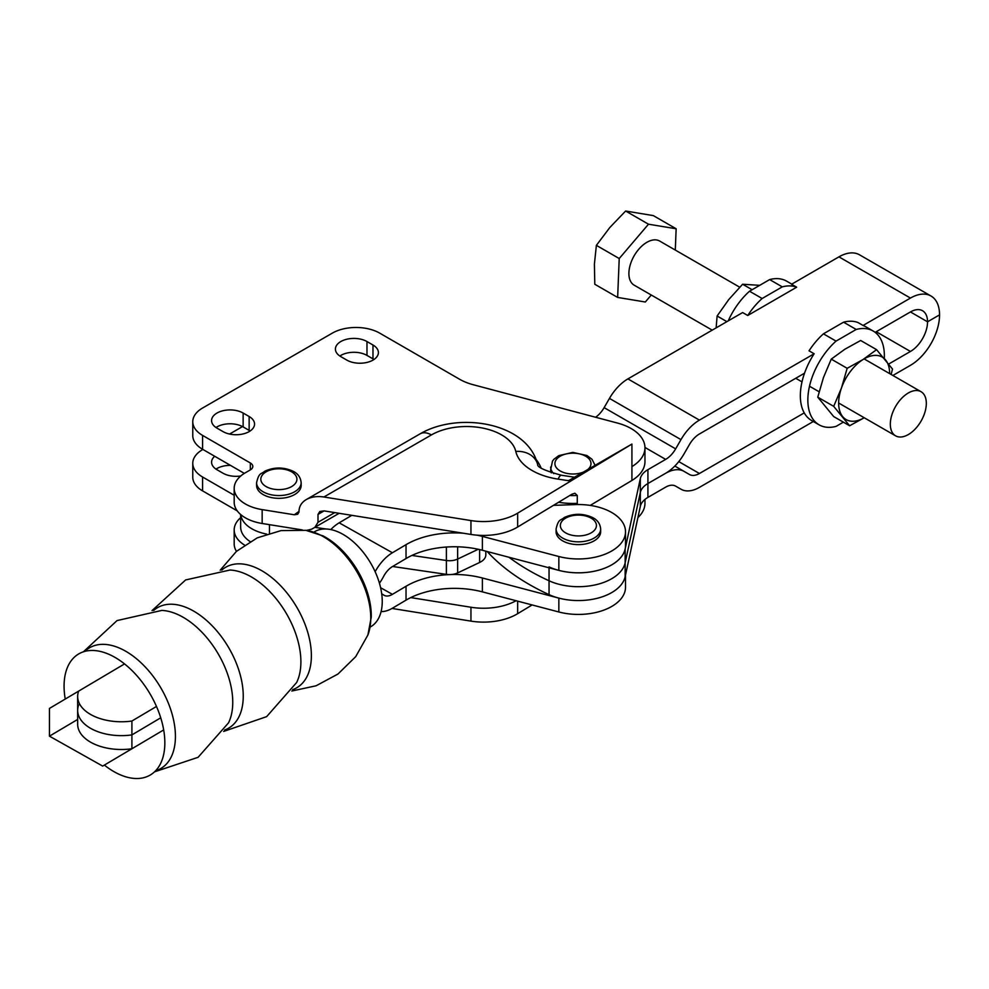 <?xml version="1.0" encoding="UTF-8"?>
<svg xmlns="http://www.w3.org/2000/svg" width="989" height="989" viewBox="0 0 989 989"><rect width="100%" height="100%" fill="white"/><g stroke="black" fill="none" stroke-linecap="round" stroke-linejoin="round"><path stroke-width="1.48" d="M487.194 551.528A235.642 136.049 0 0 0 549.056 594.649A47.126 27.21 0 0 0 596.194 598.543A47.126 27.21 0 0 0 625.147 576.711L640.316 506.393A26.752 15.441 180 0 1 647.919 497.393L665.671 487.132A19.953 11.509 -60 0 1 675.635 486.131A19.953 11.509 -60 0 1 675.648 486.131L680.976 489.209A36.939 21.313 120 0 0 699.421 487.367L813.317 421.499M804.255 412.883L699.421 473.508A19.953 11.509 -60 0 1 689.457 474.497L684.128 471.419A36.939 21.313 120 0 0 665.671 473.261L647.919 483.522A26.752 15.441 0 0 0 640.316 492.534L625.147 562.84A47.126 27.21 180 0 1 596.194 584.672A47.126 27.21 180 0 1 549.056 580.778A235.642 136.049 180 0 1 508.952 557.252A235.642 136.049 180 0 0 549.056 580.778L549.056 594.649M892.894 375.474L910.449 365.324A41.179 23.761 120 0 0 939.55 314.873L927.546 321.808A24.206 13.957 -60 0 1 910.449 351.454L888.79 363.989M684.128 471.419A36.939 21.313 120 0 0 684.116 471.419L674.819 466.054L684.116 471.407M549.056 566.907A47.126 27.21 0 0 0 596.194 570.801A47.126 27.21 0 0 0 625.147 548.969L640.316 478.664A26.752 15.441 180 0 1 647.919 469.664L665.671 459.391A19.953 11.509 120 0 0 675.648 448.858L680.976 439.623A36.939 21.313 -60 0 1 699.421 420.115L814.145 353.765L809.039 350.823A54.135 31.228 -60 0 1 823.429 333.837L843.568 322.179L856.19 329.461A54.135 31.228 -60 0 1 873.151 331.018L865.647 326.691A54.135 31.228 120 0 0 863.076 325.468L910.449 298.072A41.179 23.761 -60 0 1 931.02 296.02A41.179 23.761 -60 0 1 939.55 314.873L927.546 321.808L910.436 311.943L875.154 332.353M804.552 373.187L699.421 433.986A19.953 11.509 120 0 0 689.457 444.518L684.128 453.753A36.939 21.313 -60 0 1 665.671 473.261L647.919 483.522A26.752 15.441 0 0 0 640.316 492.534L625.147 562.84A47.126 27.21 180 0 1 596.194 584.672A47.126 27.21 180 0 1 549.056 580.778L549.056 567.797M927.546 321.808A24.206 13.957 120 0 0 922.539 310.731A24.206 13.957 120 0 0 910.449 311.943L927.546 321.808M747.733 315.491L796.664 287.193A54.135 31.228 120 0 0 782.274 286.859L762.136 298.505A54.135 31.228 120 0 0 747.733 315.491L742.628 312.549L627.916 378.898A36.939 21.313 120 0 0 609.459 398.406L604.131 407.641A19.953 11.509 -60 0 1 595.601 417.259M931.02 296.02L859.503 254.803A41.179 23.761 120 0 0 838.944 256.856L791.559 284.251L796.664 287.193M831.255 359.131L823.466 377.526L817.767 397.17L833.69 406.343L841.478 387.96L847.165 368.304L831.255 359.131L844.903 349.204L860.665 340.488L876.575 349.661L892.498 369.058L891.151 374.472M847.165 368.304L862.927 359.588L876.575 349.661M864.225 417.766L849.613 425.752L833.69 406.343M817.767 397.17L833.702 416.579L849.613 425.752M841.491 387.911A36.086 20.818 -60 0 1 862.927 359.588A36.086 20.818 -60 0 1 889.643 373.607M864.201 417.754A36.086 20.818 -60 0 1 842.715 416.666A36.086 20.818 -60 0 1 841.478 387.96M726.915 321.648L717.112 315.998L716.135 327.866M752.122 289.715L742.615 284.239L728.819 299.494L717.112 315.998M759.7 285.339L742.615 284.239M651.269 295.019L645.322 302.004L617.643 297.429L619.225 258.537L648.487 224.206L676.155 228.768L675.289 250.056M676.155 228.768L653.309 215.602L625.629 211.028L609.83 227.495L596.379 245.359L594.401 264.125L594.797 284.263L617.643 297.429M596.379 245.359L619.225 258.537M625.629 211.028L648.487 224.206M739.71 287.193L659.626 241.032A25.479 14.699 120 0 0 647.77 241.823A25.479 14.699 120 0 0 630.438 264.199A25.479 14.699 120 0 0 634.184 285.178L712.204 330.141M909.188 392.497A25.479 14.699 120 0 0 891.868 414.873A25.479 14.699 120 0 0 895.601 435.84A25.479 14.699 120 0 0 921.056 421.116A25.479 14.699 120 0 0 921.043 391.706A25.479 14.699 120 0 0 909.188 392.497M791.781 284.127L786.614 281.148A54.135 31.228 120 0 0 769.652 279.578L749.514 291.236A54.135 31.228 120 0 0 728.225 320.881M782.274 286.859L769.652 279.578M762.136 298.505L749.514 291.236M863.076 325.468L857.97 322.525A54.135 31.228 -60 0 0 843.568 322.179M814.145 353.765A54.135 31.228 120 0 0 811.573 420.498L819.09 424.825A54.135 31.228 -60 0 1 836.051 341.106L856.19 329.461M843.37 422.155L836.051 426.395A54.135 31.228 -60 0 1 819.09 424.825M823.429 333.837L836.051 341.106M873.151 331.018A54.135 31.228 -60 0 1 884.302 358.414M78.675 704.959A43.726 25.244 0 0 0 77.661 710.386A43.726 25.244 0 0 0 131.908 734.901L131.908 748.76L163.68 729.931L102.683 766.092L49.45 736.162L49.45 708.421L124.552 663.903L78.675 691.101A43.726 25.244 180 0 0 77.661 696.528A43.726 25.244 180 0 0 131.908 721.03L156.485 706.455M77.661 719.436L49.45 736.162M313.909 532.131A55.199 32.278 59.3 0 1 370.455 562.753A55.199 32.278 59.3 0 1 370.183 627.063M65.237 699.062A70.33 41.142 59.3 0 1 94.721 650.564A70.33 41.142 59.3 0 1 164.842 742.826A70.33 41.142 59.3 0 1 161.071 762.494A70.33 41.142 59.3 0 1 114.464 771.927A70.33 41.142 59.3 0 1 104.364 765.09M600.669 528.979L600.669 531.748A22.29 12.869 180 0 1 588.121 543.32A22.29 12.869 180 0 1 564.595 541.861A22.29 12.869 180 0 1 556.09 531.748L556.09 528.979C558.525 518.323 560.775 520.746 564.212 517.544C573.571 513.279 582.954 513.254 592.362 517.432C597.344 519.769 600.113 523.614 600.669 528.979A22.29 12.869 180 0 1 588.121 540.55A22.29 12.869 180 0 1 564.595 539.079A22.29 12.869 180 0 1 556.09 528.979M392.621 566.487L446.398 574.374A12.733 7.356 0 0 0 457.635 572.915L479.628 562.469A16.986 9.803 0 0 0 485.822 554.891L485.822 551.17M478.231 549.266L457.635 559.057A12.733 7.356 180 0 1 446.398 560.503L411.906 555.447L446.398 560.503A12.733 7.356 0 0 0 457.635 559.057L478.231 549.266M266.671 534.097A38.212 22.067 180 0 1 240.747 514.589A38.212 22.067 0 0 0 266.671 534.097M240.661 514.527L240.661 527.05A38.212 22.067 0 0 0 250.106 541.576M325.876 528.967L314.811 527.347M451.157 546.806A12.733 7.356 180 0 1 449.451 546.868M625.518 575.029L625.518 587.219A47.126 27.21 180 0 1 558.847 611.981L482.385 591.867A67.512 38.979 0 0 0 406.034 600.138L392.41 608.223A33.972 19.347 -60.6 0 1 381.086 611.561M381.705 593.882A33.972 19.347 -60.6 0 1 382.558 594.315A33.972 19.347 -60.6 0 1 383.571 594.958A16.986 9.68 119.4 0 0 384.078 595.291A16.986 9.68 119.4 0 0 392.41 594.352L406.034 586.267A67.512 38.979 180 0 1 449.451 574.597M131.908 748.76A43.726 25.244 180 0 1 77.661 724.257L77.661 710.386A43.726 25.244 0 0 0 131.908 734.901L160.737 717.804L131.908 734.901L131.908 721.03M451.157 574.535A67.512 38.979 180 0 1 482.385 577.996L558.847 598.11A47.126 27.21 0 0 0 625.518 573.348M463.47 533.244A67.512 38.979 0 0 0 406.034 544.667L392.41 552.752A33.972 19.347 119.4 0 0 375.14 571.716M553.444 505.379L575.45 504.588A47.126 27.21 180 0 1 625.518 531.748A47.126 27.21 180 0 1 558.847 556.51L482.385 536.397A67.512 38.979 0 0 0 477.254 535.197M351.812 515.331L339.178 522.822A33.972 19.347 119.4 0 0 330.821 529.548M379.43 583.226A33.972 19.347 119.4 0 0 383.571 576.476A16.986 9.68 -60.6 0 1 392.41 566.61L406.034 558.538A67.512 38.979 180 0 1 482.385 550.267L558.847 570.381A47.126 27.21 0 0 0 625.518 545.619L625.518 531.748M301.163 482.681L301.163 485.451A22.29 12.869 180 0 1 294.635 494.549A22.29 12.869 180 0 1 270.343 497.343A22.29 12.869 180 0 1 256.584 485.451L256.584 482.681C259.019 472.025 261.269 474.448 264.706 471.246C274.064 466.993 283.447 466.956 292.855 471.135C297.837 473.471 300.607 477.316 301.163 482.681A22.29 12.869 180 0 1 294.635 491.78A22.29 12.869 180 0 1 270.343 494.574A22.29 12.869 180 0 1 256.584 482.681M551.281 472.866A22.29 12.869 180 0 1 550.663 469.837L552.505 461.059L553.927 459.267L558.773 455.632L572.829 452.393L586.922 455.521L591.954 459.23L595.094 465.337M392.003 608.445L470.949 621.117A47.126 27.21 0 0 0 517.655 613.687L532.119 604.947M516.085 600.731A47.126 27.21 180 0 1 470.949 607.246L410.769 597.591M234.183 495.254L202.584 477.007A33.539 19.36 180 0 1 192.768 463.322A33.539 19.36 180 0 1 202.584 449.624L202.893 449.451M229.559 434.047L242.515 426.568M244.567 545.087A38.212 22.067 180 0 1 234.183 529.968A38.212 22.067 180 0 1 240.661 517.667M214.687 456.263A18.494 10.681 0 0 0 211.572 462.197A18.494 10.681 0 0 0 216.987 469.738L222.995 473.212A18.494 10.681 0 0 0 240.76 475.981M234.183 529.968L234.183 543.826A38.212 22.067 0 0 0 236.47 551.355M192.768 463.322L192.768 477.18A33.539 19.36 0 0 0 202.584 490.878L237.236 510.88M637.893 517.606A47.126 27.21 0 0 0 644.964 503.277L644.964 499.433M215.998 469.12A18.494 10.681 180 0 1 230.486 465.386M558.587 502.276A51.799 29.905 0 0 0 577.279 503.339L577.415 504.538M306.503 530.413L311.696 529.152L339.14 513.303L314.898 527.298L318.001 522.279L334.764 512.599M577.279 503.339L577.279 495.477A51.799 29.905 180 0 1 569.751 495.526M318.001 514.416L319.781 511.511L324.108 510.893L318.001 514.416L318.001 522.279M577.279 495.477L574.906 493.227L571.84 494.253L517.655 527.013A47.126 27.21 180 0 1 470.949 534.443L324.108 510.893M323.91 496.997L470.949 520.573A47.126 27.21 0 0 0 517.655 513.155L631.922 444.061L631.922 466.598A47.126 27.21 0 0 0 644.964 447.807A47.126 27.21 0 0 0 617.544 423.082L473.199 384.721A47.126 27.21 180 0 1 459.588 379.244L379.727 333.145A33.539 19.36 0 0 0 332.292 333.145L202.584 408.024A33.539 19.36 0 0 0 192.768 421.722A33.539 19.36 0 0 0 202.584 435.407L250.328 462.976A8.493 4.908 180 0 1 252.813 466.437A8.493 4.908 180 0 1 250.328 469.899L245.371 472.767A38.212 22.067 0 0 0 234.183 488.368A38.212 22.067 0 0 0 262.159 509.619L294.302 514.774L299.012 511.375C299.123 506.343 301.546 502.412 306.306 499.544C311.214 496.824 317.086 495.983 323.91 496.997L431.414 434.925A22.5 12.993 -120 0 0 420.164 433.812C458.624 411.276 527.755 422.439 537.732 464.793L537.657 464.57C537.225 467.241 545.149 470.801 561.455 475.252A22.5 4.661 -81.4 0 0 558.093 479.121A57.325 33.094 180 0 1 515.788 451.441A22.5 18.21 -12.9 0 1 537.682 464.62M299.012 512.067L297.627 514.292L294.302 514.774M302.337 529.931L262.159 523.49A38.212 22.067 180 0 1 234.183 502.227L234.183 488.368M339.14 513.303L314.898 527.298M590.235 505.416L631.922 480.456A47.126 27.21 180 0 0 644.964 461.665L644.964 447.807M244.345 473.385L202.584 449.278A33.539 19.36 180 0 1 192.768 435.58L192.768 421.722M373.966 359.489A18.494 10.681 0 0 0 372.977 358.871L366.981 355.41A18.494 10.681 0 0 0 339.845 356.028M250.13 430.994A18.494 10.681 0 0 0 249.141 430.376L243.133 426.914A18.494 10.681 0 0 0 215.998 427.52M558.093 479.121L568.49 480.691L631.167 444.506A47.126 27.21 0 0 0 631.922 444.061M243.133 413.043L249.141 416.505A18.494 10.681 180 0 1 254.556 424.058A18.494 10.681 180 0 1 243.146 433.924A18.494 10.681 180 0 1 222.995 431.6L216.987 428.138A18.494 10.681 180 0 1 211.572 420.585A18.494 10.681 180 0 1 222.982 410.732A18.494 10.681 180 0 1 243.133 413.043L243.133 426.914M372.977 345.013A18.494 10.681 180 0 1 378.404 352.554A18.494 10.681 180 0 1 366.981 362.419A18.494 10.681 180 0 1 346.83 360.107L340.834 356.633A18.494 10.681 180 0 1 335.407 349.092A18.494 10.681 180 0 1 346.83 339.227A18.494 10.681 180 0 1 366.981 341.539L372.977 345.013L372.977 358.871M625.147 548.969L625.147 576.711M640.316 478.664L640.316 506.393M647.919 469.664L647.919 497.393M680.976 489.209L675.425 486.007L680.976 489.209M910.449 351.454L876.229 331.735M699.421 473.508L678.775 461.603M665.671 459.391L644.964 447.448M675.648 448.858L604.131 407.641M680.976 439.623L609.459 398.406M699.421 420.115L627.916 378.898M910.449 298.072L838.944 256.856M220.201 570.183L236.433 551.38L257.264 537.843L281.024 530.611L305.848 530.327A66.98 39.177 59.3 0 1 356.473 571.036A66.98 39.177 59.3 0 1 367.896 635L371.258 617.124A64.619 37.792 -120.7 0 0 323.143 535.951L322.773 535.766M292.67 689.654A69.959 40.92 -120.7 0 0 296.44 606.628A69.959 40.92 -120.7 0 0 221.796 570.084M152.059 610.572L185.623 579.95L229.943 570.035A69.959 40.92 59.3 0 1 285.969 612.834A69.959 40.92 59.3 0 1 296.626 682.521L266.647 716.642L223.687 731.403M224.54 730.043A69.959 40.92 -120.7 0 0 228.311 647.016A69.959 40.92 -120.7 0 0 153.666 610.473M83.373 651.825L117.036 620.585L161.813 610.423A69.959 40.92 59.3 0 1 217.827 653.222A69.959 40.92 59.3 0 1 228.484 722.91L198.084 757.314L154.519 771.853M155.594 770.79A70.095 41.006 -120.7 0 0 160.453 687.231A70.095 41.006 -120.7 0 0 84.819 651.392M567.216 533.689A18.049 10.422 180 0 1 571.691 515.838A18.049 10.422 180 0 1 596.243 527.001A18.049 10.422 180 0 1 567.216 533.689M479.628 562.469L479.628 549.587M457.635 572.915L457.635 546.806M446.398 574.374L446.398 547.028M269.478 524.664L269.478 533.207M406.034 586.267L406.034 600.138M558.847 598.11L558.847 611.981M482.385 577.996L482.385 591.867M380.592 587.701L392.41 594.352M339.178 522.822L392.41 552.752M406.034 558.538L406.034 544.667M558.847 570.381L558.847 556.51M482.385 550.267L482.385 536.397M291.631 486.576A18.049 10.422 180 0 1 261.442 481.903A18.049 10.422 180 0 1 283.546 469.145A18.049 10.422 180 0 1 291.631 486.576M583.386 472.087A18.049 10.422 180 0 1 555.286 465.72A18.049 10.422 180 0 1 576.636 453.395A18.049 10.422 180 0 1 587.664 469.627M553.766 473.62A22.29 12.869 180 0 1 550.663 467.055M470.949 621.117L470.949 607.246M517.655 613.687L517.655 601.139M202.584 490.878L202.584 477.007M554.804 505.33A49.005 28.285 180 0 1 553.889 505.119M470.949 520.573L470.949 534.443M262.159 509.619L262.159 523.49M631.922 466.598L631.922 480.456M517.655 513.155L517.655 527.013M536.112 459.477A76.425 44.122 180 0 1 541.057 467.933M515.788 451.441A49.673 28.681 0 0 0 482.496 428.039A49.673 28.681 0 0 0 431.414 434.925M202.584 435.407L202.584 449.278M250.328 462.976L250.328 469.899M366.981 341.539L366.981 355.41M249.141 416.505L249.141 430.376M795.737 378.28L802.017 381.902M809.534 386.242L819.115 391.768M838.66 403.018L895.601 435.84M864.102 358.883L921.043 391.706M305.848 530.327L323.143 535.951M291.817 691.014L316.097 685.785L337.978 674.016L355.731 656.634L367.896 635M382.558 594.315L381.705 593.833M77.661 710.386L77.661 696.528M574.51 477.217L561.455 475.252M420.164 433.812L306.306 499.544"/></g></svg>
